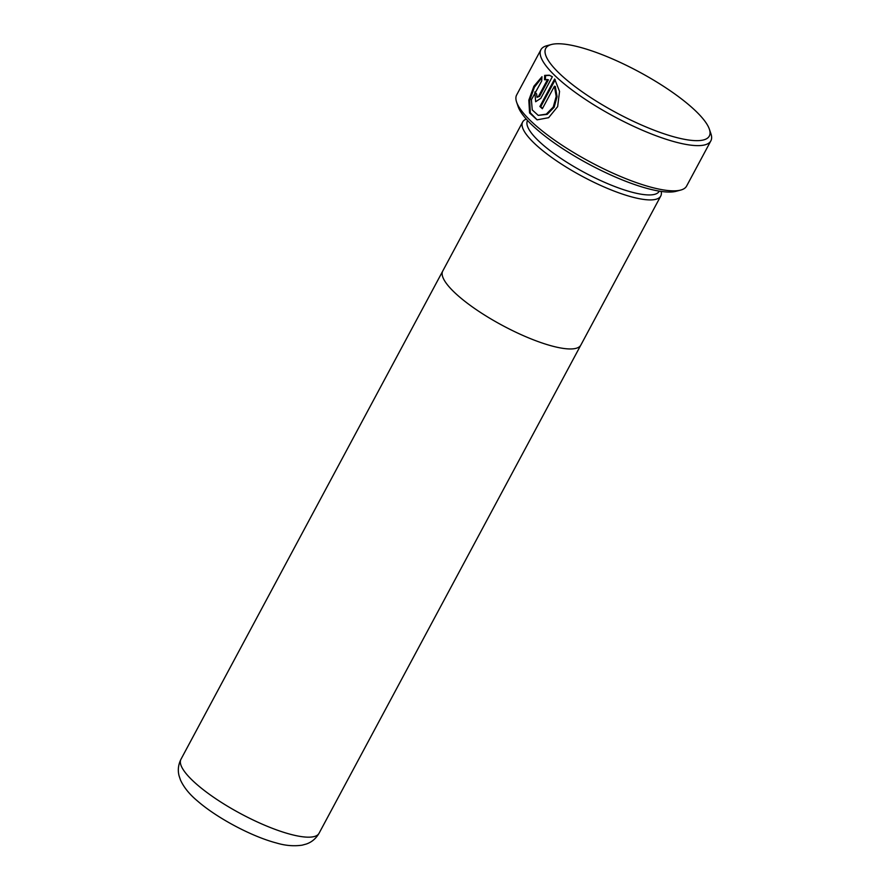 <?xml version="1.0" encoding="UTF-8"?>
<svg xmlns="http://www.w3.org/2000/svg" width="890" height="890" viewBox="0 0 890 890"><rect width="100%" height="100%" fill="white"/><g stroke="black" fill="none" stroke-linecap="round" stroke-linejoin="round"><path stroke-width="1.33" d="M579.524 47.148A92.794 23.385 28.2 0 0 551.444 44.5A92.794 23.385 28.2 0 0 576.041 87.353A92.794 23.385 28.2 0 0 675.543 137.271A92.794 23.385 28.2 0 0 709.375 129.184A92.794 23.385 28.2 0 0 579.524 47.148M709.375 129.184L710.91 133.7A96.409 24.297 -151.8 0 1 710.854 140.854A96.409 24.297 -151.8 0 1 675.766 142.111A96.409 24.297 -151.8 0 1 581.648 96.877A96.409 24.297 -151.8 0 1 540.909 49.729A96.409 24.297 -151.8 0 1 546.827 45.724L551.444 44.5M680.683 190.082L676.066 191.306A92.794 23.385 -151.8 0 1 647.987 188.658A92.794 23.385 -151.8 0 1 518.136 106.622L516.601 102.094A96.409 24.297 28.2 0 0 651.513 187.334A96.409 24.297 28.2 0 0 680.683 190.082A96.409 24.297 28.2 0 0 686.602 186.077L710.854 140.854M540.909 49.729L516.656 94.952A96.409 24.297 28.2 0 0 516.601 102.094M527.559 120.495L527.503 120.617A74.738 18.835 28.2 0 0 559.076 157.163A74.738 18.835 28.2 0 0 632.034 192.218A74.738 18.835 28.2 0 0 659.223 191.25L659.29 191.128M526.302 119.104A78.353 19.747 28.2 0 0 522.664 121.997A78.353 19.747 28.2 0 0 555.76 160.3A78.353 19.747 28.2 0 0 632.245 197.057A78.353 19.747 28.2 0 0 660.758 196.034A78.353 19.747 28.2 0 0 661.148 191.417M522.664 121.997L442.753 271.027A78.353 19.747 28.2 0 0 475.85 309.342A78.353 19.747 28.2 0 0 552.334 346.099A78.353 19.747 28.2 0 0 580.847 345.075L660.758 196.034M542.355 108.747A96.409 24.297 -151.8 0 1 539.896 106.489L554.648 78.965L559.543 91.414L557.641 106.633L548.629 117.691L537.093 119.85L529.572 112.952L528.827 100.158L533.889 86.241L541.977 76.718L541.687 80.99L531.397 99.78L532.253 109.937L538.228 115.366L546.315 114.131L553.269 107.023L556.183 96.443L554.426 86.23L542.355 108.747M540.764 98.345L535.658 101.738L534.846 91.937A96.409 24.297 28.2 0 0 536.659 94.028L536.959 97.31L538.628 96.165L547.528 79.566L544.491 79.688L544.68 75.383L549.275 75.216L552.356 76.74L540.764 98.345M555.238 79.722L540.764 106.711L539.896 106.489M540.764 106.711A95.208 23.985 28.2 0 0 542.555 108.369M538.228 115.366L547.194 114.365L554.147 107.256L557.073 96.665L555.304 86.452L554.426 86.23M541.899 77.641L534.378 87.242L529.695 100.548L530.284 112.763L537.071 119.805M547.528 79.566L548.407 79.788L539.507 96.398L536.959 97.31M549.709 75.35L545.57 75.628L545.37 79.922M545.57 75.628L544.68 75.383M319.043 833.296C315.95 838.625 311.689 842.196 306.271 844.043L302.088 845.177C293.756 846.357 285.245 845.634 276.556 843.019C251.859 836.6 217.138 818.121 197.547 801.044C189.526 794.392 183.83 787.361 180.459 779.963L179.09 775.846C177.633 770.317 178.256 764.788 180.97 759.259A78.331 19.736 28.2 0 0 214.067 797.573A78.331 19.736 28.2 0 0 290.541 834.319A78.331 19.736 28.2 0 0 319.043 833.296L580.669 345.376M539.507 96.398L538.628 96.165M180.97 759.259L442.597 271.339"/></g></svg>
